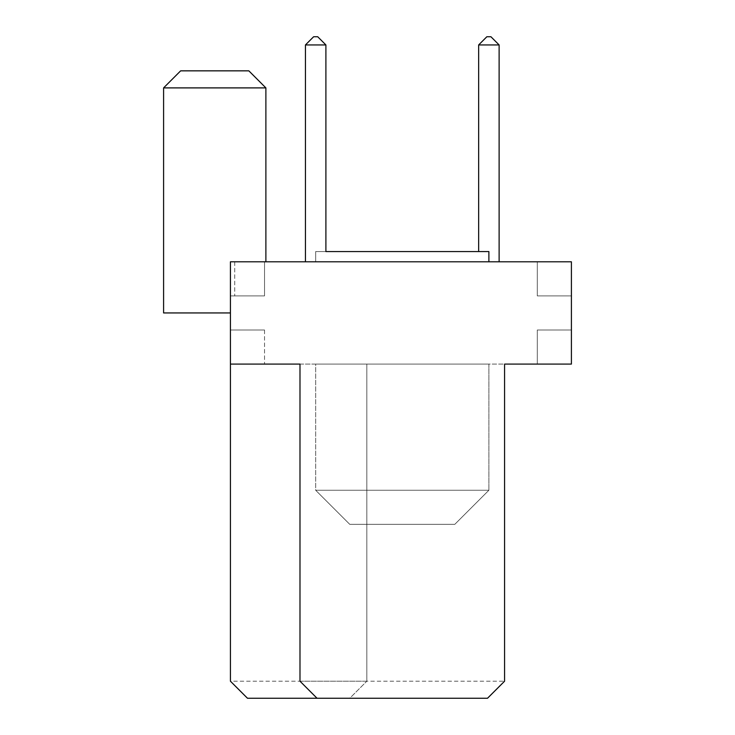 <?xml version="1.0" encoding="UTF-8"?>
<svg xmlns="http://www.w3.org/2000/svg" width="735" height="735" viewBox="0 0 735 735"><rect width="100%" height="100%" fill="white"/><g stroke="black" fill="none" stroke-linecap="round" stroke-linejoin="round"><path stroke-width="0.55" stroke-dasharray="3.67 2.76" d="M230.422 364.091L264.526 364.091L230.422 364.091L264.526 364.091L230.422 364.091L264.526 364.091L230.422 364.091L264.526 364.091L230.422 364.091L264.526 364.091L230.422 364.091L264.526 364.091L230.422 364.091L264.526 364.091L230.422 364.091L264.526 364.091L230.422 364.091L264.526 364.091L230.422 364.091L264.526 364.091L230.422 364.091L264.526 364.091L230.422 364.091L264.526 364.091L230.422 364.091L264.526 364.091L230.422 364.091L264.526 364.091L230.422 364.091L264.526 364.091L230.422 364.091L264.526 364.091L230.422 364.091L264.526 364.091L230.422 364.091L264.526 364.091L230.422 364.091L264.526 364.091L230.422 364.091L264.526 364.091L230.422 364.091L264.526 364.091L230.422 364.091L264.526 364.091L230.422 364.091L264.526 364.091L230.422 364.091L264.526 364.091L230.422 364.091L264.526 364.091L230.422 364.091L230.422 329.997L230.422 364.091L230.422 329.997L230.422 364.091L230.422 329.997L230.422 364.091L230.422 329.997L230.422 364.091L230.422 329.997L230.422 364.091L230.422 329.997L230.422 364.091L230.422 329.997L230.422 364.091L230.422 329.997L230.422 364.091L230.422 329.997L230.422 364.091L230.422 329.997L230.422 364.091L230.422 329.997L230.422 364.091L230.422 329.997L230.422 364.091L230.422 329.997L230.422 364.091L230.422 329.997L230.422 364.091L230.422 329.997L230.422 364.091L230.422 329.997L230.422 364.091L230.422 329.997L230.422 364.091L230.422 329.997L230.422 364.091L230.422 329.997L230.422 364.091L230.422 329.997L230.422 364.091L230.422 329.997L230.422 364.091L230.422 329.997L230.422 364.091L230.422 329.997L230.422 364.091L230.422 329.997L230.422 364.091L230.422 329.997L264.526 329.997L230.422 329.997L264.526 329.997L230.422 329.997L264.526 329.997L230.422 329.997L264.526 329.997L230.422 329.997L264.526 329.997L230.422 329.997L264.526 329.997L230.422 329.997L264.526 329.997L230.422 329.997L264.526 329.997L230.422 329.997L264.526 329.997L230.422 329.997L264.526 329.997L230.422 329.997L264.526 329.997L230.422 329.997L264.526 329.997L230.422 329.997L264.526 329.997L230.422 329.997L264.526 329.997L230.422 329.997L264.526 329.997L230.422 329.997L264.526 329.997L230.422 329.997L264.526 329.997L230.422 329.997L264.526 329.997L230.422 329.997L264.526 329.997L230.422 329.997L264.526 329.997L230.422 329.997L264.526 329.997L230.422 329.997L264.526 329.997L230.422 329.997L264.526 329.997L230.422 329.997L264.526 329.997L230.422 329.997L264.526 329.997L230.422 329.997L230.422 364.091L366.82 364.091L366.82 681.198L230.422 681.198L230.422 261.798L537.303 261.798L537.303 295.893L571.407 295.893L571.407 261.798L571.407 295.893L571.407 261.798L571.407 295.893L571.407 261.798L571.407 295.893L571.407 261.798L571.407 295.893L571.407 261.798L571.407 295.893L571.407 261.798L571.407 295.893L571.407 261.798L571.407 295.893L571.407 261.798L571.407 295.893L571.407 261.798L571.407 295.893L571.407 261.798L571.407 295.893L571.407 261.798L571.407 295.893L571.407 261.798L571.407 295.893L571.407 261.798L571.407 295.893L571.407 261.798L571.407 295.893L571.407 261.798L571.407 295.893L571.407 261.798L571.407 295.893L571.407 261.798L571.407 295.893L571.407 261.798L571.407 295.893L571.407 261.798L571.407 295.893L571.407 261.798L571.407 295.893L571.407 261.798L571.407 295.893L571.407 261.798L571.407 295.893L571.407 261.798L571.407 295.893L571.407 261.798L571.407 295.893L571.407 261.798L571.407 295.893L571.407 261.798L537.303 261.798L571.407 261.798L537.303 261.798L571.407 261.798L537.303 261.798L571.407 261.798L537.303 261.798L571.407 261.798L537.303 261.798L571.407 261.798L537.303 261.798L571.407 261.798L537.303 261.798L571.407 261.798L537.303 261.798L571.407 261.798L537.303 261.798L571.407 261.798L537.303 261.798L571.407 261.798L537.303 261.798L571.407 261.798L537.303 261.798L571.407 261.798L537.303 261.798L571.407 261.798L537.303 261.798L571.407 261.798L537.303 261.798L571.407 261.798L537.303 261.798L571.407 261.798L537.303 261.798L571.407 261.798L537.303 261.798L571.407 261.798L537.303 261.798L571.407 261.798L537.303 261.798L571.407 261.798L537.303 261.798L571.407 261.798L537.303 261.798L571.407 261.798L537.303 261.798L571.407 261.798L537.303 261.798L571.407 261.798L537.303 261.798L571.407 261.798L537.303 261.798L537.303 295.893L571.407 295.893L537.303 295.893L571.407 295.893L571.407 364.091L366.82 364.091L366.82 681.198L349.768 698.25L317.033 698.25L487.525 698.25L504.578 681.198L504.578 364.091L299.99 364.091L299.99 681.198L317.033 698.25M305.438 261.798L305.438 44.936L325.899 44.936L325.899 251.563L325.899 44.936L305.438 44.936L305.438 261.798L305.438 44.936L325.899 44.936L325.899 251.563L325.899 44.936L305.438 44.936L305.438 261.798L305.438 44.936L305.438 261.798L305.438 44.936L325.899 44.936L325.899 251.563L325.899 44.936L305.438 44.936L305.438 261.798L305.438 44.936L325.899 44.936L325.899 251.563L325.899 44.936L305.438 44.936L325.899 44.936L325.899 251.563L325.899 44.936L305.438 44.936L305.438 261.798L305.438 44.936L325.899 44.936L325.899 251.563L325.899 44.936L305.438 44.936L305.438 261.798L305.438 44.936L325.899 44.936L325.899 251.563L325.899 44.936L305.438 44.936L305.438 261.798L305.438 44.936L305.438 261.798L305.438 44.936L325.899 44.936L325.899 251.563L325.899 44.936L305.438 44.936L305.438 261.798L305.438 44.936L325.899 44.936L325.899 251.563L325.899 44.936L305.438 44.936L325.899 44.936L325.899 251.563L325.899 44.936L305.438 44.936L305.438 261.798L305.438 44.936L325.899 44.936L325.899 251.563L325.899 44.936L305.438 44.936L305.438 261.798L305.438 44.936L325.899 44.936L325.899 251.563L325.899 44.936L305.438 44.936L305.438 261.798L305.438 44.936L325.899 44.936L325.899 251.563L488.885 251.563L325.899 251.563L488.885 251.563L325.899 251.563L488.885 251.563L325.899 251.563L488.885 251.563L325.899 251.563L488.885 251.563L325.899 251.563L488.885 251.563L325.899 251.563L488.885 251.563L325.899 251.563L488.885 251.563L325.899 251.563L488.885 251.563L325.899 251.563L488.885 251.563L325.899 251.563L488.885 251.563L325.899 251.563L488.885 251.563L488.885 261.798L315.673 261.798L499.12 261.798L305.438 261.798L499.12 261.798L305.438 261.798L499.12 261.798L305.438 261.798L499.12 261.798L305.438 261.798L499.12 261.798L305.438 261.798L499.12 261.798L305.438 261.798L499.12 261.798L305.438 261.798L499.12 261.798L305.438 261.798L499.12 261.798L315.673 261.798L488.885 261.798L488.885 251.563L315.673 251.563L315.673 261.798L315.673 251.563L478.66 251.563L478.66 44.936L499.12 44.936L478.66 44.936L499.12 44.936L478.66 44.936L499.12 44.936L478.66 44.936L499.12 44.936L478.66 44.936L499.12 44.936L478.66 44.936L499.12 44.936L478.66 44.936L499.12 44.936L478.66 44.936L499.12 44.936L478.66 44.936L499.12 44.936L478.66 44.936L499.12 44.936L478.66 44.936L499.12 44.936L478.66 44.936L499.12 44.936L478.66 44.936L499.12 44.936L499.12 261.798M537.303 329.997L571.407 329.997L571.407 364.091L537.303 364.091L571.407 364.091L537.303 364.091L571.407 364.091L537.303 364.091L571.407 364.091L537.303 364.091L571.407 364.091L537.303 364.091L571.407 364.091L537.303 364.091L571.407 364.091L537.303 364.091L571.407 364.091L537.303 364.091L571.407 364.091L537.303 364.091L571.407 364.091L537.303 364.091L571.407 364.091L537.303 364.091L571.407 364.091L537.303 364.091L571.407 364.091L537.303 364.091L571.407 364.091L537.303 364.091L571.407 364.091L537.303 364.091L571.407 364.091L537.303 364.091L571.407 364.091L537.303 364.091L571.407 364.091L537.303 364.091L571.407 364.091L537.303 364.091L571.407 364.091L537.303 364.091L571.407 364.091L537.303 364.091L571.407 364.091L537.303 364.091L571.407 364.091L537.303 364.091L571.407 364.091L537.303 364.091L571.407 364.091L537.303 364.091L571.407 364.091L571.407 329.997L571.407 364.091L571.407 329.997L571.407 364.091L571.407 329.997L571.407 364.091L571.407 329.997L571.407 364.091L571.407 329.997L571.407 364.091L571.407 329.997L571.407 364.091L571.407 329.997L571.407 364.091L571.407 329.997L571.407 364.091L571.407 329.997L571.407 364.091L571.407 329.997L571.407 364.091L571.407 329.997L571.407 364.091L571.407 329.997L571.407 364.091L571.407 329.997L571.407 364.091L571.407 329.997L571.407 364.091L571.407 329.997L571.407 364.091L571.407 329.997L571.407 364.091L571.407 329.997L571.407 364.091L571.407 329.997L571.407 364.091L571.407 329.997L571.407 364.091L571.407 329.997L571.407 364.091L571.407 329.997L571.407 364.091L571.407 329.997L571.407 364.091L571.407 329.997L571.407 364.091L571.407 329.997L571.407 364.091L571.407 329.997L537.303 329.997L537.303 364.091L537.303 329.997L537.303 364.091L537.303 329.997L571.407 329.997L537.303 329.997L537.303 364.091L537.303 329.997L571.407 329.997L537.303 329.997L537.303 364.091L537.303 329.997L571.407 329.997L537.303 329.997L537.303 364.091L537.303 329.997L571.407 329.997L537.303 329.997L537.303 364.091L537.303 329.997L571.407 329.997L537.303 329.997L537.303 364.091L537.303 329.997L571.407 329.997L537.303 329.997L537.303 364.091L537.303 329.997L571.407 329.997L537.303 329.997L537.303 364.091L537.303 329.997L571.407 329.997L537.303 329.997L537.303 364.091L537.303 329.997L571.407 329.997L537.303 329.997L537.303 364.091L537.303 329.997L571.407 329.997L537.303 329.997L537.303 364.091L537.303 329.997L571.407 329.997L537.303 329.997L537.303 364.091L537.303 329.997L571.407 329.997L537.303 329.997L537.303 364.091L537.303 329.997L571.407 329.997L537.303 329.997L537.303 364.091L537.303 329.997L571.407 329.997L537.303 329.997L537.303 364.091L537.303 329.997L571.407 329.997L537.303 329.997L537.303 364.091L537.303 329.997L571.407 329.997L537.303 329.997L537.303 364.091L537.303 329.997L571.407 329.997L537.303 329.997L537.303 364.091L537.303 329.997L571.407 329.997L537.303 329.997L537.303 364.091L537.303 329.997L571.407 329.997L537.303 329.997L537.303 364.091L537.303 329.997L571.407 329.997L537.303 329.997L537.303 364.091L537.303 329.997L571.407 329.997L537.303 329.997L537.303 364.091L537.303 329.997L571.407 329.997L537.303 329.997L537.303 364.091L537.303 329.997L571.407 329.997L537.303 329.997L537.303 364.091L537.303 329.997L571.407 329.997L537.303 329.997L537.303 364.091L537.303 329.997L571.407 329.997L537.303 329.997M230.422 261.798L230.422 295.893L264.526 295.893L230.422 295.893L230.422 312.945L163.593 312.945L230.422 312.945L230.422 261.798L230.422 312.945L230.422 261.798L230.422 295.893L264.526 295.893L230.422 295.893L264.526 295.893L230.422 295.893L264.526 295.893L230.422 295.893L264.526 295.893L230.422 295.893L264.526 295.893L230.422 295.893L264.526 295.893L230.422 295.893L264.526 295.893L230.422 295.893L264.526 295.893L230.422 295.893L264.526 295.893L230.422 295.893L264.526 295.893L230.422 295.893L264.526 295.893L230.422 295.893L264.526 295.893L230.422 295.893L264.526 295.893L230.422 295.893L264.526 295.893L230.422 295.893L264.526 295.893L230.422 295.893L264.526 295.893L230.422 295.893L264.526 295.893L230.422 295.893L264.526 295.893L230.422 295.893L264.526 295.893L230.422 295.893L264.526 295.893L230.422 295.893L264.526 295.893L230.422 295.893L264.526 295.893L230.422 295.893L230.422 261.798M264.526 261.798L264.526 295.893L230.422 295.893L264.526 295.893L264.526 261.798L264.526 295.893L264.526 261.798L264.526 295.893L264.526 261.798L264.526 295.893L264.526 261.798L264.526 295.893L264.526 261.798L264.526 295.893L264.526 261.798L264.526 295.893L264.526 261.798L264.526 295.893L264.526 261.798L264.526 295.893L264.526 261.798L264.526 295.893L264.526 261.798L264.526 295.893L264.526 261.798L264.526 295.893L264.526 261.798L264.526 295.893L264.526 261.798L264.526 295.893L264.526 261.798L264.526 295.893L264.526 261.798L264.526 295.893L264.526 261.798L264.526 295.893L264.526 261.798L264.526 295.893L264.526 261.798L264.526 295.893L264.526 261.798L264.526 295.893L264.526 261.798L264.526 295.893L264.526 261.798L264.526 295.893L264.526 261.798L264.526 295.893L264.526 261.798L264.526 295.893L264.526 261.798L264.526 295.893L234.722 295.893L264.526 295.893L264.526 261.798M234.722 261.798L234.722 295.893L234.722 261.798M265.886 261.798L265.886 87.897L163.593 87.897L265.886 87.897L248.843 70.845L180.645 70.845L248.843 70.845L180.645 70.845L163.593 87.897L265.886 87.897M537.303 261.798L537.303 295.893L571.407 295.893L537.303 295.893L571.407 295.893L537.303 295.893L571.407 295.893L537.303 295.893L571.407 295.893L537.303 295.893L571.407 295.893L537.303 295.893L571.407 295.893L537.303 295.893L571.407 295.893L537.303 295.893L571.407 295.893L537.303 295.893L571.407 295.893L537.303 295.893L571.407 295.893L537.303 295.893L571.407 295.893L537.303 295.893L571.407 295.893L537.303 295.893L571.407 295.893L537.303 295.893L571.407 295.893L537.303 295.893L571.407 295.893L537.303 295.893L571.407 295.893L537.303 295.893L571.407 295.893L537.303 295.893L571.407 295.893L537.303 295.893L571.407 295.893L537.303 295.893L571.407 295.893L537.303 295.893L571.407 295.893L537.303 295.893L571.407 295.893L537.303 295.893L571.407 295.893L537.303 295.893L537.303 261.798L537.303 295.893L537.303 261.798L537.303 295.893L537.303 261.798L537.303 295.893L537.303 261.798L537.303 295.893L537.303 261.798L537.303 295.893L537.303 261.798L537.303 295.893L537.303 261.798L537.303 295.893L537.303 261.798L537.303 295.893L537.303 261.798L537.303 295.893L537.303 261.798L537.303 295.893L537.303 261.798L537.303 295.893L537.303 261.798L537.303 295.893L537.303 261.798L537.303 295.893L537.303 261.798L537.303 295.893L537.303 261.798L537.303 295.893L537.303 261.798L537.303 295.893L537.303 261.798L537.303 295.893L537.303 261.798L537.303 295.893L537.303 261.798L537.303 295.893L537.303 261.798L537.303 295.893L537.303 261.798L537.303 295.893L537.303 261.798L537.303 295.893L537.303 261.798L537.303 295.893L537.303 261.798L537.303 295.893L571.407 295.893L537.303 295.893L537.303 261.798M163.593 87.897L163.593 312.945L230.422 312.945M315.673 251.563L315.673 261.798L315.673 251.563L478.66 251.563L478.66 44.936L478.66 251.563L315.673 251.563L315.673 261.798L315.673 251.563L478.66 251.563L478.66 44.936L478.66 251.563L315.673 251.563L315.673 261.798L315.673 251.563L478.66 251.563L478.66 44.936L478.66 251.563L315.673 251.563L315.673 261.798L315.673 251.563L478.66 251.563L478.66 44.936L478.66 251.563L315.673 251.563L315.673 261.798L315.673 251.563L478.66 251.563L478.66 44.936L478.66 251.563L315.673 251.563L315.673 261.798L315.673 251.563L478.66 251.563L478.66 44.936L478.66 251.563L315.673 251.563L315.673 261.798L315.673 251.563L478.66 251.563L478.66 44.936L478.66 251.563L315.673 251.563L315.673 261.798L315.673 251.563L478.66 251.563L478.66 44.936L478.66 251.563L315.673 251.563L315.673 261.798L315.673 251.563L478.66 251.563L478.66 44.936L478.66 251.563L315.673 251.563L315.673 261.798L315.673 251.563L478.66 251.563L478.66 44.936L478.66 251.563L315.673 251.563L315.673 261.798L315.673 251.563L478.66 251.563L478.66 44.936L478.66 251.563L315.673 251.563L315.673 261.798L315.673 251.563L478.66 251.563L478.66 44.936L478.66 251.563L315.673 251.563M325.899 251.563L488.885 251.563L488.885 261.798M315.673 364.091L488.885 364.091L315.673 364.091L488.885 364.091L315.673 364.091L488.885 364.091L315.673 364.091L488.885 364.091L315.673 364.091L488.885 364.091L315.673 364.091L488.885 364.091L315.673 364.091L488.885 364.091L315.673 364.091L488.885 364.091L315.673 364.091L488.885 364.091L315.673 364.091L488.885 364.091L315.673 364.091L488.885 364.091L315.673 364.091L488.885 364.091L315.673 364.091L488.885 364.091L315.673 364.091L488.885 364.091L315.673 364.091L488.885 364.091L315.673 364.091L488.885 364.091L315.673 364.091L488.885 364.091L315.673 364.091L488.885 364.091L315.673 364.091L488.885 364.091L315.673 364.091L488.885 364.091L315.673 364.091L488.885 364.091L315.673 364.091L488.885 364.091L315.673 364.091L488.885 364.091L315.673 364.091L488.885 364.091L315.673 364.091L488.885 364.091L315.673 364.091L488.885 364.091L315.673 364.091L315.673 490.254L488.885 490.254L315.673 490.254L488.885 490.254L315.673 490.254L488.885 490.254L315.673 490.254L488.885 490.254L315.673 490.254L488.885 490.254L315.673 490.254L488.885 490.254L315.673 490.254L488.885 490.254L315.673 490.254L488.885 490.254L315.673 490.254L488.885 490.254L315.673 490.254L488.885 490.254L315.673 490.254L488.885 490.254L315.673 490.254L488.885 490.254L315.673 490.254L488.885 490.254L315.673 490.254L488.885 490.254L315.673 490.254L488.885 490.254L315.673 490.254L488.885 490.254L315.673 490.254L488.885 490.254L315.673 490.254L488.885 490.254L315.673 490.254L488.885 490.254L315.673 490.254L488.885 490.254L315.673 490.254L488.885 490.254L315.673 490.254L488.885 490.254L315.673 490.254L488.885 490.254L315.673 490.254L488.885 490.254L315.673 490.254L488.885 490.254L315.673 490.254L488.885 490.254L315.673 490.254L315.673 364.091M230.422 681.198L247.475 698.25L349.768 698.25L366.82 681.198M264.526 329.997L264.526 364.091L264.526 329.997M478.66 44.936L486.846 36.75L490.934 36.75L486.846 36.75L478.66 44.936L486.846 36.75L490.934 36.75L499.12 44.936L490.934 36.75L499.12 44.936L490.934 36.75L486.846 36.75L490.934 36.75L499.12 44.936L490.934 36.75L486.846 36.75L478.66 44.936L486.846 36.75L490.934 36.75L499.12 44.936L490.934 36.75L486.846 36.75L478.66 44.936L486.846 36.75L490.934 36.75L486.846 36.75L478.66 44.936L486.846 36.75L478.66 44.936L486.846 36.75L490.934 36.75L499.12 44.936L490.934 36.75L499.12 44.936L490.934 36.75L486.846 36.75L490.934 36.75L499.12 44.936L490.934 36.75L486.846 36.75L478.66 44.936L486.846 36.75L490.934 36.75L499.12 44.936L490.934 36.75L486.846 36.75L478.66 44.936L486.846 36.75L490.934 36.75L499.12 44.936L490.934 36.75L486.846 36.75L478.66 44.936L486.846 36.75L490.934 36.75L499.12 44.936L490.934 36.75L486.846 36.75L478.66 44.936L486.846 36.75L490.934 36.75L499.12 44.936L490.934 36.75L486.846 36.75L478.66 44.936L486.846 36.75L490.934 36.75L486.846 36.75L478.66 44.936L486.846 36.75L478.66 44.936L486.846 36.75L490.934 36.75L499.12 44.936M325.899 44.936L317.713 36.75L313.625 36.75L305.438 44.936L313.625 36.75L317.713 36.75L325.899 44.936L317.713 36.75L313.625 36.75L305.438 44.936L313.625 36.75L317.713 36.75L325.899 44.936L317.713 36.75L313.625 36.75L305.438 44.936L313.625 36.75L317.713 36.75L325.899 44.936L317.713 36.75L313.625 36.75L305.438 44.936L313.625 36.75L317.713 36.75L325.899 44.936L317.713 36.75L313.625 36.75L305.438 44.936L313.625 36.75L317.713 36.75L325.899 44.936L317.713 36.75L313.625 36.75L305.438 44.936L313.625 36.75L317.713 36.75L325.899 44.936L317.713 36.75L313.625 36.75L305.438 44.936L313.625 36.75L317.713 36.75L325.899 44.936L317.713 36.75L313.625 36.75L305.438 44.936L313.625 36.75L317.713 36.75L325.899 44.936L317.713 36.75L313.625 36.75L305.438 44.936L313.625 36.75L317.713 36.75L325.899 44.936L317.713 36.75L313.625 36.75L305.438 44.936L313.625 36.75L317.713 36.75L325.899 44.936L317.713 36.75L313.625 36.75L305.438 44.936L313.625 36.75L317.713 36.75L325.899 44.936L317.713 36.75L313.625 36.75L305.438 44.936L313.625 36.75L317.713 36.75L325.899 44.936L317.713 36.75L313.625 36.75L305.438 44.936M299.99 681.198L504.578 681.198M488.885 364.091L488.885 490.254L488.885 364.091M454.79 524.349L488.885 490.254L454.79 524.349L349.768 524.349L315.673 490.254L349.768 524.349L454.79 524.349L488.885 490.254L454.79 524.349L349.768 524.349L315.673 490.254L349.768 524.349L454.79 524.349L488.885 490.254L454.79 524.349L349.768 524.349L315.673 490.254L349.768 524.349L454.79 524.349L488.885 490.254L454.79 524.349L349.768 524.349L315.673 490.254L349.768 524.349L454.79 524.349L488.885 490.254L454.79 524.349L349.768 524.349L315.673 490.254L349.768 524.349L454.79 524.349L488.885 490.254L454.79 524.349L349.768 524.349L315.673 490.254L349.768 524.349L454.79 524.349L488.885 490.254L454.79 524.349L349.768 524.349L315.673 490.254L349.768 524.349L454.79 524.349L488.885 490.254L454.79 524.349L349.768 524.349L315.673 490.254L349.768 524.349L454.79 524.349L488.885 490.254L454.79 524.349L349.768 524.349L315.673 490.254L349.768 524.349L454.79 524.349L488.885 490.254L454.79 524.349L349.768 524.349L315.673 490.254L349.768 524.349L454.79 524.349L488.885 490.254L454.79 524.349L349.768 524.349L315.673 490.254L349.768 524.349L454.79 524.349L488.885 490.254L454.79 524.349L349.768 524.349L315.673 490.254L349.768 524.349L454.79 524.349L488.885 490.254L454.79 524.349L349.768 524.349L315.673 490.254L349.768 524.349L454.79 524.349L488.885 490.254L454.79 524.349L349.768 524.349L315.673 490.254L349.768 524.349L454.79 524.349L488.885 490.254L454.79 524.349L349.768 524.349L315.673 490.254L349.768 524.349L454.79 524.349L488.885 490.254L454.79 524.349L349.768 524.349L315.673 490.254L349.768 524.349L454.79 524.349L488.885 490.254L454.79 524.349L349.768 524.349L315.673 490.254L349.768 524.349L454.79 524.349L488.885 490.254L454.79 524.349L349.768 524.349L315.673 490.254L349.768 524.349L454.79 524.349L488.885 490.254L454.79 524.349L349.768 524.349L315.673 490.254L349.768 524.349L454.79 524.349L488.885 490.254L454.79 524.349L349.768 524.349L315.673 490.254L349.768 524.349L454.79 524.349L488.885 490.254L454.79 524.349L349.768 524.349L315.673 490.254L349.768 524.349L454.79 524.349L488.885 490.254L454.79 524.349L349.768 524.349L315.673 490.254L349.768 524.349L454.79 524.349L488.885 490.254L454.79 524.349L349.768 524.349L315.673 490.254L349.768 524.349L454.79 524.349L488.885 490.254L454.79 524.349L349.768 524.349L315.673 490.254L349.768 524.349L454.79 524.349L488.885 490.254L454.79 524.349L349.768 524.349L315.673 490.254L349.768 524.349L454.79 524.349L488.885 490.254L454.79 524.349L349.768 524.349L315.673 490.254L349.768 524.349L454.79 524.349"/><path stroke-width="1.1" d="M230.422 364.091L230.422 261.798L571.407 261.798L571.407 364.091L504.578 364.091L504.578 681.198L487.525 698.25L317.033 698.25L299.99 681.198L299.99 364.091L230.422 364.091L230.422 681.198L247.475 698.25L317.033 698.25M265.886 261.798L265.886 87.897L163.593 87.897L163.593 312.945L230.422 312.945M499.12 261.798L499.12 44.936L478.66 44.936L478.66 251.563L325.899 251.563L325.899 44.936L305.438 44.936L305.438 261.798M325.899 251.563L488.885 251.563L488.885 261.798M265.886 87.897L248.843 70.845L180.645 70.845L163.593 87.897M478.66 44.936L486.846 36.75L490.934 36.75L499.12 44.936M305.438 44.936L313.625 36.75L317.713 36.75L325.899 44.936"/></g></svg>
